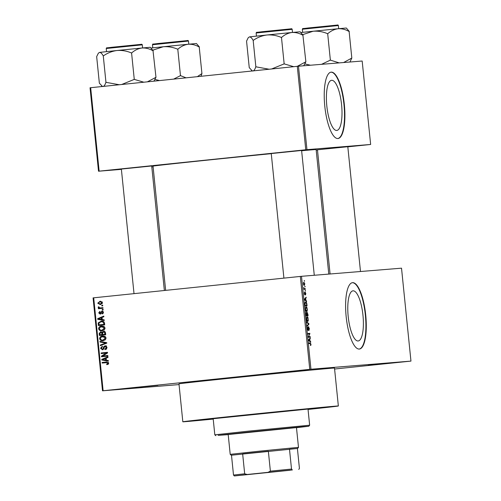 <?xml version="1.0" encoding="UTF-8"?>
<svg xmlns="http://www.w3.org/2000/svg" width="501" height="501" viewBox="0 0 501 501"><rect width="100%" height="100%" fill="white"/><g stroke="black" fill="none" stroke-linecap="round" stroke-linejoin="round"><path stroke-width="0.75" d="M134.587 387.561L157.909 385.3L134.587 387.561M285.025 371.993L308.347 369.732L285.025 371.993M368.273 365.223L391.6 362.956L368.273 365.223M341.588 104.772A25.2 7.409 84.1 0 0 331.606 80.304A25.2 7.409 84.1 0 0 326.815 105.974A25.2 7.409 84.1 0 0 336.791 130.442A25.2 7.409 84.1 0 0 341.588 104.772M344.337 104.54A33.36 9.807 84.1 0 0 331.13 72.15A33.36 9.807 84.1 0 0 324.786 106.131A33.36 9.807 84.1 0 0 337.993 138.52A33.36 9.807 84.1 0 0 344.337 104.54M337.812 138.533A33.36 9.807 84.1 0 0 343.974 104.577A33.36 9.807 84.1 0 0 330.948 72.175M362.968 315.298A25.2 7.409 84.1 0 0 352.992 290.83A25.2 7.409 84.1 0 0 348.195 316.5A25.2 7.409 84.1 0 0 358.177 340.968A25.2 7.409 84.1 0 0 362.968 315.298M365.724 315.066A33.36 9.807 84.1 0 0 352.51 282.677A33.36 9.807 84.1 0 0 346.166 316.657A33.36 9.807 84.1 0 0 359.38 349.047A33.36 9.807 84.1 0 0 365.724 315.066M359.198 349.059A33.36 9.807 84.1 0 0 365.361 315.104A33.36 9.807 84.1 0 0 352.335 282.702M317.459 149.786L347.807 146.705M121.361 169.062L151.709 165.975M271.254 153.55L301.602 150.463M308.04 409.38A68.631 0.42 174.2 0 0 328.869 406.956A68.631 0.42 174.2 0 0 240.474 415.529A68.631 0.42 174.2 0 0 192.309 420.827A68.631 0.42 174.2 0 0 213.207 419.011A68.631 0.42 174.2 0 1 192.309 420.827A68.631 0.42 174.2 0 1 240.474 415.529A68.631 0.42 174.2 0 1 328.869 406.956A68.631 0.42 174.2 0 1 308.04 409.38M308.046 409.455A78.162 0.482 174.2 0 0 338.35 405.992A78.162 0.482 174.2 0 0 237.681 415.755A78.162 0.482 174.2 0 0 182.827 421.792A78.162 0.482 174.2 0 0 213.213 419.087M338.35 405.992L334.499 368.06A78.162 0.482 174.2 0 0 233.829 377.823A78.162 0.482 174.2 0 0 178.976 383.86L182.827 421.792M271.266 153.669A81.976 0.507 174.2 0 0 210.558 159.806A81.976 0.507 174.2 0 0 153.024 166.132L165.643 290.367M179.045 384.586L102.511 390.818L93.073 297.882L301.508 276.308L310.952 369.243L309.762 369.362L300.324 276.427M304.827 283.735L304.257 285.476L303.349 283.854L303.9 282.113L304.621 283.754M305.303 288.689L305.366 289.296L303.944 289.409L303.8 287.511L304.264 288.664L305.303 288.689L304.107 288.789M305.81 293.423L305.504 294.932L305.604 293.398L305.184 292.772L304.884 294.895L304.339 293.567L304.602 292.139L304.79 294.294L305.203 292.002L305.604 293.448M306.875 304.163L307.057 305.936L305.096 306.092L304.865 303.443L305.654 301.965C306.192 301.759 306.599 302.491 306.875 304.163L306.643 304.188M307.871 313.977L308.059 315.849L306.105 316.006L306.236 312.43L306.712 313.05L307.113 312.186L307.645 314.002M308.854 323.665L308.917 324.253L307.144 326.201L307.075 325.575L308.66 324.015L306.769 322.556L306.706 321.93L308.854 323.665L308.259 323.727M310.163 336.54L310.225 337.142L308.272 337.298L309.512 333.985L307.946 334.111L307.883 333.509L309.837 333.347L308.597 336.666L310.163 336.54L308.209 336.741M310.927 345.151L310.488 345.552L310.52 343.548L308.91 343.592L308.848 342.991L310.175 342.884L310.964 344.2L310.927 345.151L310.438 345.202M334.599 369.012L410.958 361.102L401.52 268.173L301.508 276.308M410.958 361.102L310.952 369.243M310.676 341.594L310.739 342.227L308.597 340.548L308.535 339.916L310.294 337.831L309.825 339.033L310.038 341.118L310.676 341.594L310.019 341.663M309.374 328.499L308.917 330.554L309.136 328.468L308.679 327.272L308.09 330.447L307.376 328.775L307.777 326.909L307.601 328.737L308.215 329.639L308.616 326.671L309.142 328.524M308.278 320.79L307.67 321.442C307.132 321.617 306.706 320.872 306.405 319.193L307.176 316.789L307.933 317.333L308.278 320.79L306.894 320.934L307.614 320.84L308.184 319.056L307.226 317.396L306.631 319.175L307.614 320.84M307.276 310.877L306.662 311.528C306.124 311.703 305.698 310.958 305.397 309.28L306.167 306.875L306.931 307.42L307.276 310.877L305.886 311.021M306.543 300.907L306.606 301.539L304.464 299.861L304.401 299.229L306.161 297.143L305.691 298.339L305.904 300.431L306.543 300.907L305.886 300.969M305.478 290.417L305.259 291.043L305.197 290.442M305.059 286.278L305.122 286.879L304.777 286.309M304.483 280.585L304.539 281.193L304.201 280.616M101.791 305.334L102.699 305.241L102.755 305.848L101.853 305.942L101.791 305.334L102.699 305.259M100.551 307.902L102.943 307.658L103.006 308.259L98.39 308.735L98.328 308.134L99.066 308.059L98.171 307.42L98.359 306.825L99.041 306.925L99.599 307.89L101.665 307.814L100.551 307.902M102.21 309.474L103.118 309.38L103.181 309.981L102.273 310.075L102.21 309.474L103.118 309.399M100.181 314.127L98.728 312.9L99.906 311.365L100.05 311.96L99.386 312.812L100.031 313.532L101.866 311.077L103.507 312.38L102.173 314.008L102.029 313.413L102.843 312.411L102.041 311.672L101.64 311.866L100.144 314.127M102.235 319.544L104.183 319.87L104.246 320.502L97.714 319.319L97.651 318.686L103.801 316.106L103.864 316.738L102.022 317.452L102.235 319.544M102.166 330.735C100.382 331.055 99.185 330.391 98.591 328.75C98.841 327.053 99.843 326.164 101.615 326.088L103.957 326.452L105.097 328.08L104.283 329.915L102.004 330.748M103.175 340.649C101.39 340.968 100.194 340.304 99.599 338.663C99.843 336.966 100.851 336.077 102.624 336.002L104.959 336.365L106.106 337.993L105.285 339.828L103.012 340.661M106.719 361.979L108.661 363.156L108.31 364.146L106.819 364.665L106.675 364.07L107.915 363.2L107.371 362.605L102.16 363.056L102.098 362.455L106.588 361.991M107.796 362.499L106.513 362.605M93.7 297.807L103.137 390.742L309.762 369.362M106.369 360.232L108.316 360.557L108.379 361.19L101.847 360.012L101.784 359.38L107.934 356.793L107.997 357.426L106.156 358.146L106.369 360.232M102.724 356.029L107.803 355.503L107.865 356.105L101.521 356.762L101.453 356.117L106.281 353.048L101.196 353.574L101.133 352.967L107.477 352.316L107.546 352.961L102.724 356.029L107.803 355.528M102.486 349.779L100.569 348.245L102.279 346.229L102.423 346.824L101.308 348.145L102.442 349.172L103.068 348.915L103.619 346.842L105.041 345.771L107.07 347.462L105.129 349.679L104.985 349.084L106.318 347.481L105.11 346.373L102.423 349.786M103.513 349.091L102.417 349.178L104.189 348.828M99.956 341.388L106.494 342.628L106.556 343.216L100.394 345.665L100.332 345.039L105.786 343.035L100.025 342.02L99.956 341.388M103.463 331.299L105.511 332.94L105.698 334.812L99.355 335.47L99.167 333.591L100.595 331.768L101.991 332.282L103.463 331.299M101.421 321.147L101.077 321.179C102.862 320.834 104.008 321.485 104.515 323.126L104.696 324.898L98.353 325.556L98.196 322.894L101.271 321.16M99.912 301.264L102.523 302.692L100.3 304.621L97.745 303.186L100.119 301.245M347.819 146.837L370.646 144.47L362.173 61.022L298.477 66.201L306.956 149.655L305.767 149.774L297.293 66.32L298.477 66.201M370.646 144.47L306.956 149.655M121.392 169.363L98.515 171.223L90.042 87.775L297.293 66.32L305.873 61.798L302.917 35.27C299.322 33.204 295.665 32.277 291.933 32.49L266.92 34.995C271.818 34.638 276.552 35.427 281.124 37.362L281.725 37.299C284.793 34.607 288.194 33.003 291.933 32.49L300.137 31.776L303.099 35.252M90.668 87.706L99.142 171.154L305.767 149.774M153.093 166.783L151.803 166.889M316.194 150.112L317.484 149.981M328.788 274.091L316.137 149.561A81.976 0.507 174.2 0 0 301.633 150.751M99.142 171.154L98.515 171.223M103.137 390.742L102.511 390.818M107.897 364.409L107.79 363.976L106.675 364.07M107.79 363.976L108.579 363.789M108.661 363.144L107.915 363.2M108.435 362.517L107.371 362.605M108.492 362.511L107.634 362.511M103.275 362.943L103.212 362.361L102.098 362.455M103.212 362.361L106.963 361.972M108.348 360.895L101.847 360.012M102.918 359.43L101.784 359.38M102.905 359.286L107.972 357.157M103.701 359.737L105.605 360.106L105.435 358.428L102.473 359.58L103.701 359.737M106.35 360.05L105.605 360.106M106.181 358.365L105.435 358.428M102.636 356.649L102.573 356.029L101.453 356.117M102.573 356.029L107.402 352.954L106.281 353.048M102.31 353.455L102.254 352.879L101.133 352.967M102.254 352.879L107.483 352.335M106.187 349.341L106.106 348.997L104.985 349.084M106.106 348.997L106.788 348.765M107.064 347.425L106.318 347.481M106.581 346.291L105.11 346.373M102.981 349.667L102.091 349.159M101.315 348.182L100.569 348.245M101.935 346.974L102.354 346.523M103.832 348.859L103.068 348.915M104.402 346.78L103.619 346.842M104.74 346.748L106.156 345.677M101.478 345.233L100.332 345.039M101.446 344.945L106.901 342.947L100.025 342.02M106.531 342.972L105.786 343.035M101.139 341.933L101.108 341.607M103.557 340.592L101.434 339.916M100.344 338.601L99.599 338.663M101.208 337.035L103.306 335.971M105.404 336.666L101.258 337.01L100.338 338.582C100.814 339.841 101.741 340.329 103.125 340.047L105.367 338.075L102.793 336.597M103.964 339.979L105.561 339.572M106.106 338.012L105.367 338.075M100.469 335.351L100.413 334.756M99.912 333.534L99.167 333.591M100.451 332.426L101.202 331.806M102.799 332.219L101.991 332.282M103.106 332.194L104.577 331.205M105.122 331.831L103.525 331.9L102.555 333.322L102.674 334.518L104.897 334.286L104.621 332.388L103.525 331.9M102.674 334.518L104.897 334.286M102.811 332.739L100.757 332.363L99.931 333.735L100.037 334.787L101.935 334.593L101.69 332.833L100.757 332.363M100.037 334.787L103.049 334.486M103.049 334.499L101.935 334.593M102.542 332.764L101.69 332.833M105.385 332.326L104.621 332.388M105.511 332.946L104.765 333.008M102.548 330.679L100.425 330.002M99.336 328.687L98.591 328.75M100.206 327.122L102.298 326.057M104.402 326.752L100.25 327.097L99.33 328.669C99.805 329.927 100.732 330.409 102.116 330.128L104.358 328.161L101.784 326.683M102.956 330.059L104.552 329.658M105.104 328.099L104.358 328.161M99.467 325.437L99.405 324.842M99.004 322.832L98.196 322.894M99.611 322.212L101.784 321.141M103.957 321.811L102.248 321.692M99.029 324.873L104.634 324.316L103.889 324.372L103.782 323.283L102.699 321.861L101.127 321.78L98.96 322.932L99.029 324.873L103.889 324.372M102.404 321.68L101.127 321.78M103.82 321.774L102.699 321.861M104.521 323.226L103.782 323.283M104.214 320.202L97.714 319.319M98.785 318.736L97.651 318.686M98.772 318.598L103.839 316.469M99.567 319.043L101.471 319.419L101.302 317.734L98.34 318.893L99.567 319.043M102.217 319.356L101.471 319.419M102.047 317.678L101.302 317.734M103.187 313.482L102.029 313.413M103.5 312.355L102.843 312.411M103.206 311.578L102.041 311.672M100.688 313.977L100.087 313.526M99.392 312.849L98.728 312.9M101.509 313.206L100.031 313.532M101.258 313.231L100.388 313.3M101.91 311.697L102.473 311.108M99.505 308.622L99.449 308.04L98.328 308.134M99.449 308.04L99.066 308.059M98.998 307.357L98.171 307.42M101.665 307.814L102.943 307.683M100.751 304.552L99.261 303.975M102.523 302.685L100.018 301.859L97.745 303.186M99.135 302.072L100.601 301.233M102.123 301.809L101.139 301.771M101.202 303.938L102.248 303.712M98.403 303.13L100.238 304.013L101.86 302.742M101.233 301.759L100.018 301.859M309.706 338.532L310.357 338.463M309.23 339.096L309.825 339.033M309.411 341.187L310.038 341.118M309.167 340.417L309.793 340.937L309.618 339.258L308.766 340.173L309.167 340.417L308.591 340.48M309.173 340.999L309.793 340.937M309.042 339.315L309.618 339.258M307.89 333.553L309.837 333.347M309.486 334.042L309.906 333.998M308.209 336.703L308.597 336.666M308.265 327.316L308.679 327.272M307.382 327.56L307.865 327.51M307.601 329.89L308.034 329.846M308.34 324.31L308.917 324.253M307.332 317.396L307.933 317.333M306.449 317.722L306.812 317.684M306.518 317.465L307.226 317.396M306.274 315.386L306.856 315.336L306.33 313.031L306.042 315.411L306.856 315.336M305.892 313.081L306.33 313.031M307.088 315.317L307.771 315.261L307.176 312.793L307.088 315.317L306.048 315.423M306.048 315.442L307.771 315.261M306.731 312.837L307.176 312.793M306.324 307.482L306.931 307.42M305.397 309.28L306.606 310.927L307.401 309.123M305.873 311.002L306.606 310.927M305.447 307.808L305.804 307.771L305.623 309.261M305.51 307.551L306.224 307.476L305.804 307.771M307.176 309.142L306.224 307.476M305.266 305.472L306.762 305.347L306.217 302.767L305.71 302.566L305.109 303.537L305.04 305.497M305.04 305.529L306.762 305.347M304.977 302.642L305.71 302.566M305.572 297.838L306.224 297.769M305.096 298.402L305.691 298.339M305.278 300.494L305.904 300.431M305.034 299.73L305.66 300.243L305.485 298.565L304.633 299.479L305.034 299.73L304.458 299.786M305.04 300.312L305.66 300.243M304.909 298.627L305.485 298.565M304.909 292.647L305.297 292.603M304.32 292.778L304.689 292.741M304.47 294.331L304.79 294.294M303.882 288.82L304.564 288.751M303.556 283.854L304.195 284.869L304.621 283.735L303.975 282.714L303.355 283.873M303.606 284.931L304.195 284.869M303.381 282.777L303.975 282.714M296.473 427.585L228.193 434.517M296.486 427.691L308.791 426.245L303.894 426.608L248.634 432.075L218.11 435.363L228.205 434.624M248.258 431.148L309.643 425.199L308.009 409.073L213.175 418.711L214.81 434.83L248.258 431.148M200.951 76.29L201.928 73.572L197.338 76.666M199.411 47.006L196.448 43.524L188.251 44.245C191.977 44.025 195.634 44.952 199.229 47.019L201.928 73.572M178.037 49.054C181.105 46.361 184.506 44.758 188.251 44.245L163.238 46.75C168.129 46.393 172.864 47.182 177.435 49.111L178.037 49.054M186.084 77.83L180.473 75.632L177.774 49.079M180.473 75.632L173.659 79.114M152.836 50.156L163.238 46.75L151.145 48.027M159.537 80.573L155.066 79.44M180.736 75.607L180.135 75.664M290.217 470.239L241.814 475.198L290.217 470.239M291.507 469.061L292.352 469.951L268.035 472.337L270.377 471.134L291.507 469.061L289.484 449.147L297.632 448.458L231.487 455.196M231.249 455.196L230.209 454.344L259.249 451.182L296.974 447.499L298.483 447.406L297.632 448.458M270.377 471.134L268.354 451.226L242.653 453.881L244.676 473.796L247.212 474.491L234.355 475.95L292.352 469.951M298.771 469.424L299.429 468.416L297.406 448.501M268.035 472.337L247.212 474.491M234.355 475.95L233.504 475.061L244.676 473.796M231.481 455.146L233.504 475.061M153.206 50.764L150.244 47.288L142.04 48.002C145.772 47.789 149.43 48.716 153.024 50.783L155.98 77.311L147.382 81.832M153.932 81.156L155.98 77.311M131.832 52.812C134.894 50.119 138.301 48.516 142.04 48.002L117.027 50.507C121.925 50.15 126.659 50.939 131.231 52.874L131.832 52.812M143.825 82.202L134.268 79.39L131.569 52.837M134.268 79.39L121.718 84.487M103.601 55.73C107.702 52.899 112.18 51.158 117.027 50.507L99.574 52.398C100.72 52.392 101.922 53.519 103.181 55.78L103.601 55.73M119.269 84.744L105.955 82.321L103.262 55.768M105.955 82.321L105.88 82.333C105.116 84.838 104.17 86.241 103.043 86.541M102.461 86.485L99.361 83.172L96.662 56.619L98.365 53.194L99.574 52.398L98.365 53.194M106.293 82.283L105.88 82.333M134.525 79.365L133.93 79.427M349.923 62.018L351.821 58.06L343.611 62.531M349.303 31.494L346.341 28.012L338.144 28.732C341.87 28.513 345.527 29.44 349.122 31.507L351.821 58.06M327.93 33.542C330.998 30.843 334.399 29.246 338.144 28.732L313.131 31.237C318.022 30.88 322.757 31.663 327.328 33.598L327.93 33.542M339.177 62.888L330.366 60.12L327.673 33.567M330.366 60.12L321.561 64.322M302.729 34.644L313.131 31.237L301.038 32.515M310.445 65.23L304.959 63.928M330.629 60.095L330.027 60.151M303.719 65.775L305.873 61.798M293.718 66.689L284.161 63.877L281.462 37.325M284.161 63.877L271.611 68.975M253.493 40.218C257.595 37.387 262.073 35.646 266.92 34.995L249.467 36.886C250.613 36.88 251.815 38.007 253.074 40.268L253.493 40.218M269.162 69.232L255.848 66.808L253.155 40.255M255.848 66.808L255.773 66.821C255.009 69.326 254.063 70.729 252.936 71.023M252.354 70.973L249.254 67.66L246.555 41.107L248.258 37.681L249.467 36.886L248.258 37.681M256.186 66.771L255.773 66.821M284.424 63.852L283.823 63.915M104.089 347.869L103.4 347.926M105.93 343.285L104.809 343.379M105.88 342.784L104.759 342.878M102.561 333.397L101.816 333.459M98.922 323.803L98.177 323.865M101.44 312.511L100.582 312.58M308.848 343.022L310.175 342.884M308.585 339.86L309.136 339.803M304.451 299.166L305.003 299.11M187.687 41.126L152.448 44.739C153.813 43.581 149.931 44.602 158.21 43.499L187.092 40.612C187.919 40.356 188.382 40.512 188.482 41.082L187.687 41.126M153.732 44.069L187.086 40.612M107.527 47.827L140.875 44.376C141.695 44.119 142.159 44.276 142.278 44.839L106.243 48.503L106.556 51.609M337.58 25.614L302.341 29.227C303.706 28.069 299.823 29.089 308.102 27.987L336.985 25.1C337.812 24.843 338.275 25 338.375 25.564L337.58 25.614M303.625 28.551L336.979 25.1M257.42 32.315L290.768 28.864C291.588 28.607 292.052 28.764 292.171 29.327L256.136 32.991L256.449 36.097M308.791 426.245L309.643 425.199M215.856 435.682L214.81 434.83M152.448 44.739L152.761 47.852M188.482 41.082L188.802 44.188M121.355 168.994L134.017 293.636M151.703 165.912L164.359 290.499M347.8 146.636L360.488 271.511M317.452 149.718L330.078 273.984M314.277 275.268L301.596 150.4M283.91 278.124L271.248 153.481M230.209 454.344L228.174 434.342M298.483 447.406L296.454 427.409M142.278 44.839L142.597 47.952M106.243 48.503C107.609 47.344 103.726 48.365 111.999 47.263L140.887 44.376M102.235 86.504L101.628 86.009M302.341 29.227L302.66 32.34M338.375 25.564L338.695 28.676M292.171 29.327L292.49 32.44M256.136 32.991C257.501 31.832 253.619 32.853 261.891 31.751L290.78 28.864M252.128 70.992L251.521 70.497"/></g></svg>
